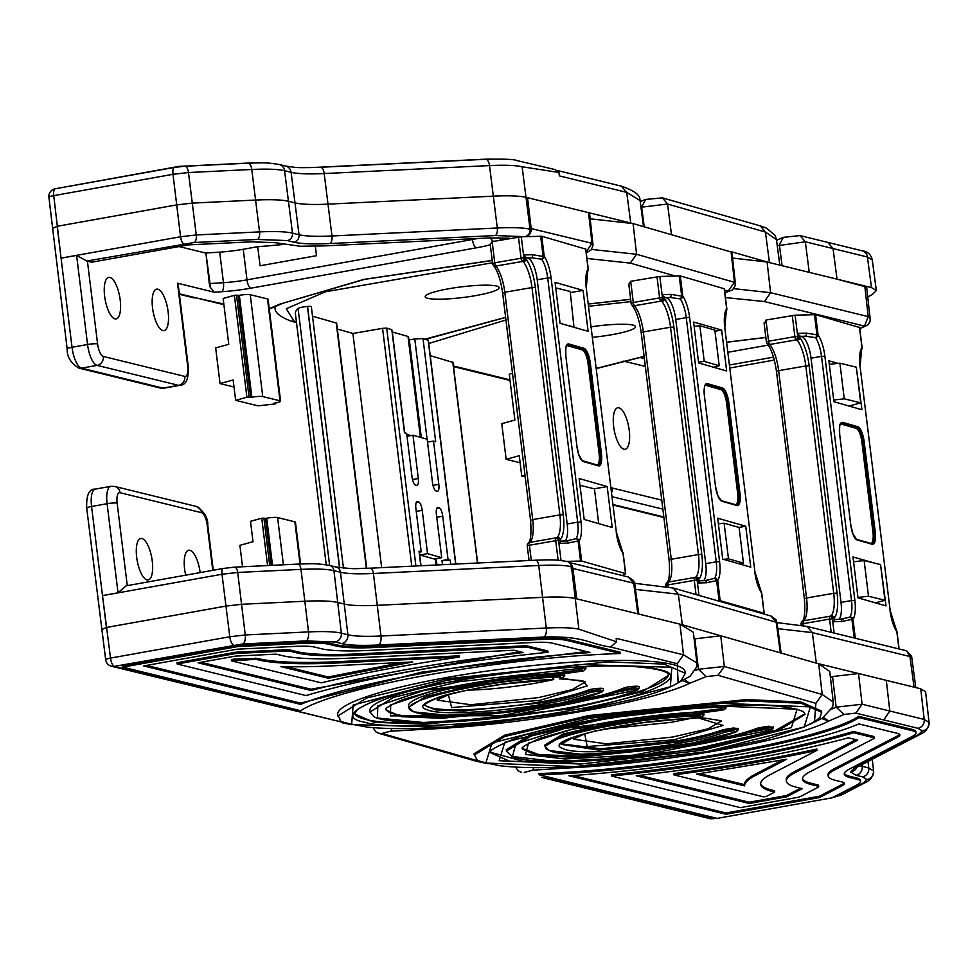 <?xml version="1.0" encoding="UTF-8"?>
<svg xmlns="http://www.w3.org/2000/svg" width="978" height="978" viewBox="0 0 978 978"><rect width="100%" height="100%" fill="white"/><g stroke="black" fill="none" stroke-linecap="round" stroke-linejoin="round"><path stroke-width="1.47" d="M821.716 712.351L821.557 711.079L800.933 701.972L746.446 699.6L588.89 715.541L504.734 735.163L474.049 753.745L474.208 755.016C479.721 760.75 468.731 759.393 499.905 765.75C525.027 768.659 560.48 768.243 606.274 764.515L706.654 751.703L764.405 739.674L804.344 726.96L816.251 720.615L820.004 717.216L821.716 712.351L801.092 703.243L746.593 700.871L589.049 716.813L504.892 736.434L474.208 755.016M690.003 718.573L670.786 722.4L603.499 729.197M804.833 713.854L775.676 730.395L700.016 747.828M772.253 727.351L768.745 726.202L758.097 727.925C742.632 733.842 720.04 739.392 690.346 744.6L578.67 756.067L539.061 754.661L522.509 748.537M595.541 719.417L529.942 735.077L506.225 749.796L506.384 751.067L531.396 735.921L599.954 719.942C642.864 712.669 683.793 708.39 722.73 707.082L722.216 708.598L564.758 728.439L515.761 744.038L512.46 756.52L556.103 761.532L631.47 757.363L771.434 729.943L767.926 729.013L768.904 727.485L768.512 728.989M726.385 707.583L726.226 706.312L722.583 705.81L695.37 707.155M701.825 717.033L699.783 715.92C627.191 717.546 522.827 741.617 549.795 750.578C567.57 761.018 697.192 747.901 736.324 731.764L738.317 729.747L738.158 728.476L733.133 728.035L723.145 729.698C712.4 733.659 697.106 737.375 677.253 740.847L600.761 748.769L561.201 743.842M702.669 715.737L702.021 716.996L704.074 714.906L703.915 713.622L700.126 713.133L612.888 722.412L563.022 734.038L544.832 745.053L544.99 746.324L563.181 735.309L613.047 723.683L700.272 714.405L699.783 715.92M600.883 760.004L523.572 761.41L490.944 752.388M682.925 680.884L689.735 683.267L684.808 679.832M423.498 728.243L423.486 729.331L425.674 728.17M678.133 682.742L677.253 663.695L610.675 647.045C588.096 643.842 585.37 635.883 543.817 637.02L378.486 645.003C361.31 645.798 349.024 645.333 341.652 643.61L335.112 642.008L306.065 640.92L242.776 643.976L114.34 666.36A7.775 7.201 103.8 0 1 111.541 666.275A7.775 7.775 0 0 1 105.685 659.759L105.685 659.759A7.775 1.088 -7.7 0 1 110.526 658.084L229.781 636.751L245.258 634.966L308.535 631.91C323.84 631.213 334.782 631.629 341.359 633.157L347.887 634.759C354.513 636.299 365.54 636.715 380.968 636.006L546.286 628.023C561.409 627.314 572.277 627.717 578.89 629.209L616.543 641.776L616.164 638.341L683.488 654.832L696.862 662.937L693.365 632.277L679.979 624.16L682.338 624.783L818.708 663.83L822.217 694.502L724.331 666.47L698.414 669.27L706.214 676.605L717.986 675.309L724.331 666.47L720.737 635.773L694.123 638.927M818.708 663.83L829.747 671.446M419.464 554.795A8.423 1.222 -7 0 1 419.684 554.856L421.017 565.736M436.09 565.015L435.393 559.355L419.684 554.856M435.393 559.355A8.423 1.222 -7 0 1 435.882 559.685L436.53 564.991M723.561 559.367L728.488 558.841L724.111 523.181L718.378 523.792M739.943 564.049L743.451 563.12L728.488 558.841M743.451 563.12L739.075 527.46L724.111 523.181M780.322 652.839L776.214 622.228L777.058 622.766L781.116 653.059M917.975 728.304A7.775 7.201 103.8 0 0 924.21 719.453L929.063 722.412A7.775 7.702 174.1 0 1 929.063 722.485A7.775 7.702 174.1 0 1 922.266 730.921L917.975 728.304L883.806 719.942L889.809 711.018L886.3 680.346L889.809 711.018L924.21 719.453L920.738 688.781L886.3 680.346L914.039 687.143L909.943 656.531L906.655 650.822L911.618 656.36L909.943 656.531L812.339 632.619L807.009 626.409L906.655 650.822M920.738 688.781L925.591 691.727L929.063 722.412M915.983 732.962A53.814 7.763 173 0 1 912.731 736.189L849.295 769.136A82.335 11.883 173 0 0 844.307 774.075A82.335 11.883 173 0 0 850.175 777.62L856.704 779.221A53.814 7.763 173 0 1 860.542 781.532A53.814 7.763 173 0 1 857.278 784.759L832.156 797.803L717.094 818.39L539.135 774.796L538.988 773.512C655.101 770.041 824.185 739.784 858.672 716.312L911.997 729.38A53.814 7.763 173 0 1 915.824 731.691L915.983 732.962A53.814 7.763 173 0 0 912.156 730.652L911.997 729.38M844.356 773.427A82.335 11.883 173 0 0 850.016 776.349L856.545 777.938A53.814 7.763 173 0 1 860.383 780.261L860.542 781.532M546.14 777.803L713.573 818.745M883.806 719.942L889.809 711.018L862.107 704.233L855.872 713.096L883.806 719.942M817.571 663.5L886.3 680.346M853.562 561.751L864.124 560.565L880.555 564.599L884.931 600.26L875.481 602.864M864.124 560.565L868.501 596.225L857.938 597.411M884.931 600.26L868.501 596.225M830.432 677.461L832.559 676.544L858.513 673.536L862.107 704.233L836.153 707.18L832.559 676.544M823.5 717.449L828.745 721.067C792.107 740.383 662.888 763.5 566.079 768.072L568.108 766.972M821.752 718.537L828.745 721.067L844.075 714.453L836.153 707.18L831.862 709.026M524.232 772.437L532.521 770.212L566.079 768.072L565.993 767.07M541.702 777.314L545.871 777.84M859.858 765.676L868.757 768.011L873.611 770.982A7.775 7.702 174.1 0 1 866.814 779.49L862.523 776.874L855.995 775.273L850.591 771.984L855.188 767.461L918.611 734.515L922.266 730.921M716.642 818.28L710.493 818.782L716.422 818.231M726.043 814.258L569.025 775.786C677.045 768.781 808.977 745.175 858.855 723.928L897.217 733.317A37.604 5.428 173 0 1 899.894 734.943A37.604 5.428 173 0 1 897.621 737.192L834.197 770.151A98.546 14.23 173 0 0 828.219 776.055A98.546 14.23 173 0 0 835.236 780.285L841.777 781.887A37.604 5.428 173 0 1 844.454 783.512A37.604 5.428 173 0 1 842.168 785.762L819.515 797.522L726.043 814.258L725.884 812.987L572.949 775.505M897.621 737.192L897.462 735.921A37.604 5.428 173 0 0 899.552 734.331M897.462 735.921L834.038 768.867A98.546 14.23 173 0 0 828.073 774.772L828.219 776.055M842.168 785.762L842.009 784.49A37.604 5.428 173 0 0 844.112 782.901M842.009 784.49L819.368 796.251L725.884 812.987M819.515 797.522L819.368 796.251M539.135 774.796C655.26 771.312 824.332 741.055 858.831 717.583L858.672 716.312M858.831 717.583L880.591 722.913L880.432 721.642L880.591 722.913L912.156 730.652M874.161 738.097A11.663 1.687 173 0 1 873.452 738.793L810.016 771.752A124.487 17.971 173 0 0 802.486 779.209A124.487 17.971 173 0 0 811.349 784.564L817.877 786.165A11.663 1.687 173 0 1 818.708 786.667A11.663 1.687 173 0 1 817.999 787.363L799.295 797.082L740.346 807.632L611.519 776.067L611.36 774.796C709.319 764.551 789.992 750.114 853.403 731.483L873.171 736.324A11.663 1.687 173 0 1 874.002 736.825L874.161 738.097A11.663 1.687 173 0 0 873.33 737.595L873.171 736.324M802.486 778.561A124.487 17.971 173 0 0 811.19 783.292L817.718 784.894A11.663 1.687 173 0 1 818.549 785.395L818.708 786.667M749.295 803.488L636.226 775.786C719.209 766.092 789.931 753.439 848.391 737.828L857.743 740.114L794.918 772.754A140.698 20.306 173 0 0 786.398 781.19A140.698 20.306 173 0 0 796.41 787.241L802.302 788.684L786.654 796.801L749.295 803.488L749.136 802.217L639.661 775.395M855.97 739.674L794.759 771.483A140.698 20.306 173 0 0 786.239 779.918L786.398 781.19M800.53 788.244L786.508 795.53L749.136 802.217M786.654 796.801L786.508 795.53M611.519 776.067C709.478 765.823 790.151 751.385 853.549 732.754L853.403 731.483M853.549 732.754L858.647 734.001L858.488 732.73L858.635 734.001L873.33 737.595M774.723 792.058L766.434 796.361L763.598 796.862L673.94 774.894L673.781 773.622C725.554 766.728 773.231 758.549 816.813 749.075L816.972 750.346L770.75 774.356A166.627 24.059 173 0 0 760.652 784.344A166.627 24.059 173 0 0 772.51 791.508L774.723 792.058L774.564 790.786L772.363 790.236A166.627 24.059 173 0 1 760.627 783.708M744.539 785.86L696.678 774.136L786.691 759.234L755.639 775.371A182.837 26.394 173 0 0 744.539 785.86L744.38 784.588L699.857 773.684M782.583 760.016L755.481 774.087A182.837 26.394 173 0 0 744.38 784.588M673.94 774.894C725.749 767.999 773.427 759.808 816.972 750.346M467.129 690.15A74.56 10.758 173 0 0 536.873 682.925A74.56 10.758 173 0 0 553.646 679.527L503.914 684.001C465.662 689.991 443.181 694.759 436.457 698.28C416.249 707.803 427.887 704.294 424.709 705.297L435.393 709.906L463.548 711.018L543.939 702.559C563.524 699.025 578.353 695.285 588.438 691.348L598.304 689.649L598.548 691.116L598.732 688.341A7.775 1.125 -7 0 1 603.426 688.793L603.585 690.065L602.032 691.972L561.091 703.023L501.249 712.008L446.53 715.199L413.89 711.898L408.621 707.277L425.785 696.605L473.254 685.248L560.724 675.468L564.758 675.957L562.228 678.17M424.831 704.796A87.531 12.641 173 0 0 543.78 701.287A87.531 12.641 173 0 0 588.279 690.065A7.775 1.125 -7 0 1 592.228 689.074A7.775 1.125 -7 0 1 598.145 688.365M408.621 707.277L408.474 706.006A103.741 14.976 -7 0 1 473.095 683.964A103.741 14.976 -7 0 1 560.565 674.197A7.775 1.125 -7 0 1 564.599 674.686L564.758 675.957M386.139 709.49A126.431 18.252 173 0 0 558.157 704.808A126.431 18.252 173 0 0 623.793 688.047A7.775 1.125 -7 0 1 627.827 687.021A7.775 1.125 -7 0 1 633.732 686.324L634.331 686.287A7.775 1.125 -7 0 1 639.013 686.739L639.172 688.023L637.705 689.893C598.365 707.461 468.01 725.676 407.019 722.204C375.809 720.273 374.048 716.446 374.109 716.752L370.014 712.008L393.608 697.338L458.878 681.715L582.044 668.182L585.92 668.671L584.013 670.712L574.697 672.241L583.389 670.884M370.026 712.143L369.855 710.749A142.641 20.587 -7 0 1 458.719 680.443A142.641 20.587 -7 0 1 459.159 680.37M559.013 668.108A142.641 20.587 -7 0 1 581.886 666.898A7.775 1.125 -7 0 1 585.761 667.399L585.92 668.671M354.574 713.341A158.204 22.836 173 0 0 464.526 720.957M563.634 708.781A158.204 22.836 173 0 0 569.893 707.693A158.204 22.836 173 0 0 668.463 674.808M337.838 715.969L337.679 714.698A175.062 25.269 -7 0 1 446.738 677.51A175.062 25.269 -7 0 1 685.187 672.033L685.346 673.304L663.989 664.086L607.668 661.874L446.897 678.781L366.787 697.962L337.838 715.969C344.17 721.593 329.855 720.444 367.924 727.192C393.107 729.661 428.865 728.94 475.198 725.016L576.03 711.642L632.509 699.466C657.069 692.974 673.243 686.727 681.018 680.712L685.346 673.304M329.183 643.084A53.814 7.763 173 0 0 303.143 642.106L237.678 645.272L122.605 665.859L122.763 667.13L300.711 710.737C335.209 687.265 504.293 657.008 620.407 653.524L620.248 652.253L566.934 639.184A53.814 7.763 173 0 0 540.895 638.206L375.564 646.189A82.335 11.883 -7 0 1 335.723 644.685L329.183 643.084L329.341 644.368A53.814 7.763 173 0 0 303.302 643.377L237.825 646.544L122.763 667.13M620.407 653.524L598.646 648.194L598.499 646.923L598.646 648.194L567.093 640.468A53.814 7.763 173 0 0 541.042 639.478L375.723 647.46A82.335 11.883 -7 0 1 335.87 645.957L329.341 644.368M677.253 663.695L683.488 654.832L679.979 624.16L637.827 613.829L633.72 583.218L634.734 583.805L638.781 614.062M569.929 563.206A7.775 7.201 103.8 0 1 572.864 568.304L576.788 598.866L637.827 613.829M576.788 598.866L575.382 598.524C568.731 597.032 557.827 596.629 542.643 597.338L377.325 605.321C361.958 606.03 350.98 605.614 344.378 604.074L337.838 602.472C331.236 600.944 320.258 600.529 304.904 601.238L241.615 604.294L225.918 606.091L106.419 627.473L102.128 629.465L106.419 627.473L102.507 595.602A6.479 2.286 79.9 0 0 102.507 595.639L110.526 658.084A7.775 2.738 79.9 0 0 114.34 666.36L347.104 723.378M569.172 562.497L628.402 577.008L633.72 583.218L570.981 567.998M201.505 512.68A7.775 7.201 103.8 0 0 196.187 506.408C204.243 511.445 208.106 517.814 207.788 525.528A7.775 1.125 173 0 0 207.226 525.198A11.675 4.108 79.9 0 0 201.505 512.68L120.049 492.716A11.675 4.108 79.9 0 0 117.14 503.12A7.775 1.125 -7 0 0 107.091 503.707L118.032 592.79L126.138 585.834L223.253 568.45A6.479 2.286 79.9 0 0 222.006 574.245L237.703 572.448L245.258 634.966A7.775 3.509 87.2 0 1 242.776 643.976M283.4 564.807L277.605 517.582A8.423 1.222 173 0 0 266.725 518.206L265.527 518.426L271.297 565.382M265.527 518.426L261.749 518.218L250.502 521.323L253.009 541.702L239.891 545.333L242.532 566.775M579.978 485.308L594.441 488.853L598.707 523.609M277.605 517.582L294.855 521.812L300.038 564M300.588 563.988L295.454 522.166A8.423 1.222 173 0 0 294.855 521.812M616.543 641.776L610.675 647.045M136.688 557.326A21.076 7.421 -100.1 0 1 140.771 538.487A21.076 7.421 -100.1 0 1 152.262 561.14A21.076 7.421 -100.1 0 1 148.191 579.978A21.076 7.421 -100.1 0 1 136.688 557.326M185.686 575.174A21.076 7.421 -100.1 0 1 184.61 569.074A21.076 7.421 -100.1 0 1 188.693 550.235A21.076 7.421 -100.1 0 1 200.148 572.595M296.212 646.348L237.165 649.196L143.68 665.932L300.698 704.404C350.564 683.145 482.496 659.539 590.516 652.534L552.154 643.133A37.604 5.428 173 0 0 533.951 642.448L368.633 650.431A98.546 14.23 -7 0 1 320.943 648.634L314.403 647.033A37.604 5.428 173 0 0 296.212 646.348M586.433 651.531L421.579 672.167L300.539 703.121L300.698 704.404M235.955 652.179L177.006 662.729L177.165 664.001L305.992 695.566C369.586 676.898 450.259 662.461 548.022 652.253L547.863 650.981L528.108 646.14A11.663 1.687 173 0 0 522.46 645.92L357.129 653.903A124.487 17.971 -7 0 1 296.884 651.641L290.356 650.04A11.663 1.687 173 0 0 284.708 649.82L235.955 652.179L236.114 653.451L177.165 664.001M146.602 665.407L300.539 703.121M237.825 646.544L237.678 645.272M548.022 652.253L528.254 647.412A11.663 1.687 173 0 0 522.607 647.204L357.288 655.187A124.487 17.971 -7 0 1 297.043 652.913L290.515 651.311A11.663 1.687 173 0 0 284.867 651.091L236.114 653.451M282.104 655.578L276.224 654.135L235.453 656.104L198.094 662.791L311.151 690.492C369.818 674.844 440.54 662.192 523.316 652.534L513.963 650.248L350.197 658.145A140.698 20.306 -7 0 1 282.104 655.578M519.734 651.654L310.992 689.221L311.151 690.492M201.003 662.277L310.992 689.221M459.195 655.81L338.694 661.629A166.627 24.059 -7 0 1 258.058 658.585L234.243 659.086L231.407 659.588L231.566 660.871L321.224 682.84C361.811 673.206 407.85 664.624 459.354 657.082L459.195 655.81M542.937 651.006L542.778 649.734L542.937 651.006M459.354 657.082L338.853 662.901A166.627 24.059 -7 0 1 258.216 659.857L256.004 659.319L231.566 660.871M412.704 661.959L331.762 665.871A182.837 26.394 -7 0 1 280.503 666.531L328.363 678.255L412.704 661.959M402.068 662.473L328.205 676.984L328.363 678.255M256.004 659.319L255.845 658.047M234.402 660.358L234.243 659.086M286.163 666.678L328.205 676.984M234.084 567.264A6.479 2.934 87.2 0 1 234.549 567.154A6.479 2.934 87.2 0 1 237.703 572.448L300.992 569.392C316.346 568.683 327.337 569.098 333.938 570.639L340.466 572.24C347.068 573.768 358.046 574.184 373.413 573.475L538.744 565.492C553.915 564.795 564.832 565.186 571.47 566.69L578.89 629.209M571.47 566.69A6.479 5.978 -76.7 0 0 567.008 561.445C553.854 559.502 552.472 559.685 535.589 560.211A6.479 2.934 87.2 0 1 538.744 565.492L546.286 628.023A7.775 3.509 87.2 0 1 543.817 637.02M827.804 242.385L833.036 248.571L867.425 257.006L871.484 287.605L837.034 279.158L833.036 248.571L837.034 279.158L866.63 287.08L870.188 319.011L868.207 316.615L864.528 326.102L764.356 301.554L725.444 297.556M623.707 361.126L645.333 366.42M729.881 367.997L774.319 360.051M867.73 296.933L872.205 294.61L876.325 290.515L871.484 287.605M773.5 357.141L729.515 365.014M644.368 358.596L639.661 357.435M777.265 245.771L805.334 241.786L833.036 248.571L827.865 242.41L862.119 250.796A7.775 7.201 -76.2 0 1 867.425 257.006L872.278 259.916L876.325 290.515M767.094 262.018L837.034 279.158M732.546 258.058L767.082 262.018L770.603 292.703L868.207 316.615L864.784 285.967M592.436 337.312A37.286 5.379 173 0 0 612.314 334.61A37.286 5.379 173 0 0 635.541 326.689A37.286 5.379 173 0 0 591.152 326.811M525.015 475.186L521.763 476.078L519.269 455.699L506.152 459.33L501.775 423.67L514.893 420.039L509.257 374.195L512.496 373.29M833.696 400.002L844.271 398.828L860.701 402.85L856.325 367.19L839.894 363.168L829.32 364.342M849.112 406.053L860.701 402.85M844.271 398.828L839.894 363.168M521.763 476.078L525.223 476.922M506.152 459.33L520.137 462.753M629.233 430.418A21.076 7.421 79.9 0 0 617.741 407.765A21.076 7.421 79.9 0 0 613.658 426.604A21.076 7.421 79.9 0 0 625.162 449.257A21.076 7.421 79.9 0 0 629.233 430.418M859.784 328.718L868.048 324.879L870.017 321.493L870.188 319.024A6.479 6.418 173.7 0 1 870.188 319.024A6.479 6.418 173.7 0 1 864.528 326.102L859.772 328.584M768.231 345.075L727.95 352.276M724.527 290.099L728.145 291.138L734.478 282.312L735.322 282.899L731.899 252.226L633.084 223.595L588.56 212.642L589.575 213.265L593.035 245.246L591.299 249.781L586.287 252.96M525.785 197.409L526.127 197.348C519.477 195.857 508.572 195.453 493.389 196.15L328.058 204.133C312.703 204.842 301.713 204.426 295.111 202.898L288.583 201.297C281.982 199.756 271.004 199.341 255.637 200.05L192.348 203.106L176.651 204.903L57.164 226.297L52.861 228.277L57.164 226.297L61.076 258.168A6.479 2.286 -100.1 0 1 61.064 258.131L53.753 195.637L172.996 174.304L188.473 172.531L196.26 234.952L259.549 231.896L251.762 169.475C267.055 168.766 277.996 169.182 284.574 170.71L292.495 233.131L299.023 234.732L291.102 172.311C297.728 173.852 308.755 174.267 324.183 173.558L331.97 235.979L497.301 227.996L489.513 165.575C504.624 164.879 515.492 165.27 522.118 166.761L558.927 172.458L559.392 175.893L626.715 192.385L640.089 200.563M526.8 236.615A7.775 7.201 -76.2 0 0 531.127 228.387L527.533 197.69L588.56 212.642L591.983 243.302L592.998 243.938M586.177 252.067L591.983 243.302L529.245 228.106M223.828 304.085L195.759 297.813A6.479 5.99 103.8 0 1 193.424 297.752L179.39 294.305M524.563 236.676L495.247 235.551L329.916 243.534C313.094 244.304 301.065 243.852 293.84 242.177L287.3 240.576L257.495 239.451L194.206 242.507L86.846 261.04L76.614 255.417L87.543 344.5A7.775 1.125 -7 0 1 97.592 343.926L87.421 261.138A7.775 1.125 173 0 0 86.846 261.04M87.421 261.138L91.736 262.202L188.534 244.879L251.823 241.823L275.356 242.703L300.075 246.236L324.244 245.906L489.575 237.923L509.44 238.18L503.658 239.708M177.519 283.217L187.678 366.004A11.675 4.108 -100.1 0 1 184.781 376.408A7.775 7.201 -76.2 0 1 178.546 385.332L163.008 388.107L81.553 368.144L97.079 365.369L178.546 385.332A19.45 6.846 79.9 0 0 179.622 385.369C186.04 385.246 188.913 378.902 188.241 366.334L178.069 283.547A7.775 1.125 173 0 0 177.519 283.217L214.182 292.202L221.627 291.725A40.196 5.807 173 0 0 250.808 288.192L476.274 247.837A40.196 5.807 173 0 0 490.271 244.769M250.234 294.708L262.752 396.591A8.423 1.222 173 0 0 251.872 397.215L246.896 397.227L235.649 400.332L233.143 379.953L220.038 383.584L215.661 347.923L228.766 344.293L223.143 298.449L234.39 295.344L239.353 295.332A8.423 1.222 -7 0 1 250.234 294.708L267.483 298.926A8.423 1.222 -7 0 1 268.094 299.292L280.6 401.176A8.423 1.222 173 0 0 280.001 400.821L267.483 298.926M210.136 287.08A7.775 2.897 -93.7 0 0 210.001 283.547L209.316 283.608L210.136 287.08L214.182 292.202M221.627 291.725A7.775 2.897 -93.7 0 0 223.461 282.691L210.001 283.547L205.906 253.009L209.316 283.608M179.145 246.554L205.563 253.033M205.906 253.009L219.708 252.128L223.461 282.691A32.421 4.682 -7 0 0 246.994 279.842L243.241 249.28A32.421 4.682 -7 0 1 219.708 252.128M282.789 244.524A168.571 24.34 -7 0 1 257.715 246.688L243.241 249.28M315.344 246.236L316.505 255.686L260.062 265.784L257.715 246.688M250.674 397.435L238.167 295.539M235.649 400.332L258.106 405.846L274.537 404L275.894 403.645L274.158 403.18L275.344 402.973A8.423 1.222 173 0 0 280.6 401.176M573.988 327.275L570.198 291.444L555.736 287.899M566.458 325.112L574.575 327.104M262.752 396.591L280.001 400.821M220.038 383.584L234.011 387.007M269.243 308.693L279.708 304.182L364.513 279.366L492.203 260.49M558.927 172.458L554.77 169.524L516.824 160.551C514.697 159.328 504.342 158.913 485.736 159.292A7.775 3.509 -92.8 0 0 485.174 159.426M104.634 296.236A21.076 7.421 79.9 0 0 116.137 318.889A21.076 7.421 79.9 0 0 120.208 300.063A21.076 7.421 79.9 0 0 108.705 277.41A21.076 7.421 79.9 0 0 104.634 296.236M152.556 307.984A21.076 7.421 79.9 0 0 164.047 330.637A21.076 7.421 79.9 0 0 168.13 311.799A21.076 7.421 79.9 0 0 156.627 289.146A21.076 7.421 79.9 0 0 152.556 307.984M61.064 258.131L180.563 236.749L172.996 174.304A7.775 2.738 -100.1 0 1 174.512 167.409L55.257 188.754A7.775 7.775 0 0 0 48.9 197.275L48.9 197.275A7.775 1.161 -6.3 0 1 53.753 195.637A7.775 2.738 -100.1 0 1 55.257 188.754A7.775 2.738 -100.1 0 1 55.697 188.766M184.781 376.408L103.313 356.444A7.775 7.201 -76.2 0 1 97.079 365.369A19.45 6.846 79.9 0 1 87.543 344.5L72.017 347.288A7.775 1.125 173 0 0 67.164 348.938L48.9 197.275M253.669 162.971A53.814 7.763 173 0 0 244.341 163.24L178.876 166.394L63.839 187.214M491.396 159.072A53.814 7.763 173 0 0 482.093 159.341L316.762 167.324A82.335 11.883 -7 0 1 308.376 167.629M495.247 235.551A6.479 2.934 -92.8 0 0 497.301 227.996C512.472 227.287 523.389 227.691 530.039 229.182L522.118 166.761M530.039 229.182A6.479 5.978 103.3 0 1 524.868 236.627M449.623 288.596A37.286 5.379 173 0 0 425.173 296.725A37.286 5.379 173 0 0 474.721 295.772A37.286 5.379 173 0 0 499.183 287.642A37.286 5.379 173 0 0 449.623 288.596M420.882 437.459L408.523 336.811A8.423 1.222 173 0 0 408.022 336.469L392.312 331.982A8.423 1.222 173 0 0 392.092 331.921M694.135 326.383L699.869 325.772L704.246 361.432L698.524 362.043M699.869 325.772L714.832 330.063L719.209 365.723L713.524 367.227M410.821 435.577L406.787 434.428M590.199 218.803L633.084 223.595L636.592 254.28L630.26 263.106L675.236 275.992M719.209 365.723L704.246 361.432M591.568 249.427L636.592 254.28L734.478 282.312L731.055 251.652L769.454 262.654L765.432 232.055L667.546 204.035L640.969 207.238M502.826 293.107L504.807 292.251A26.455 8.435 -99.8 0 0 495.858 266.065A3.301 2.763 139.5 0 1 492.765 263.644L494.746 262.789A3.301 1.051 -99.8 0 0 495.858 266.065L522.179 261.505A3.301 1.565 -74.4 0 0 523.89 257.935L523.878 254.965L525.479 256.835L525.699 258.669A2.641 1.43 157.7 0 1 524.086 260.282L524.257 258.045L525.944 259.097A2.641 2.152 141.9 0 1 523.438 261.847L522.179 261.505A3.301 1.051 -99.8 0 1 521.054 258.241L523.89 257.935L521.286 236.786L541.751 236.26L585.675 249.072M530.748 520.443L532.717 519.587L504.807 292.251L531.983 287.556A26.455 8.435 80.2 0 0 523.438 261.847L524.086 260.282M541.751 236.26L544.245 256.542A22.482 7.176 -99.8 0 1 551.066 277.789L547.704 277.96A19.841 6.333 80.2 0 0 541.69 259.207A2.641 1.186 -69.5 0 0 543.145 256.468L544.245 256.542A2.641 2.078 144.7 0 1 541.69 259.207L531.519 257.801A2.641 1.406 -91.7 0 0 532.57 254.708L543.145 256.468L540.651 236.199M490.577 245.735L490.247 244.549L492.154 241.627L521.286 236.786M526.604 257.947L531.519 257.801L526.604 257.947L525.479 256.835M551.066 277.789L581.042 521.983L577.68 522.166L547.704 277.96L537.203 279.781A19.841 6.333 80.2 0 0 528.132 258.388M555.064 282.373L560.088 323.29L588.12 331.322L583.096 290.405L555.064 282.373M570.345 292.605L583.096 290.405M537.203 279.781L567.179 523.976A19.841 6.333 -99.8 0 1 565.113 540.968M560.37 539.477L560.223 539.795A2.641 1.98 -167.3 0 0 558.23 538.303L557.264 537.399A2.641 2.445 44.1 0 1 560.37 539.477A29.095 9.279 80.2 0 0 563.255 514.721L559.893 514.893L531.983 287.556L535.345 287.385L563.255 514.721M566.702 561.372L581.629 561.03L579.135 540.748A2.641 2.408 -142.3 0 0 576.005 538.707L566.519 540.92A2.641 1.406 88.3 0 0 566.286 540.968L561.372 541.115L559.294 543.34L567.973 543.071L579.135 540.748A22.482 7.176 80.2 0 0 581.042 521.983M561.372 541.115L560.443 541.629L560.223 539.795L558.915 540.259L558.23 538.303M581.629 561.03L625.517 573.585L622.436 575.541M579.147 478.523L607.191 486.555L612.216 527.484L584.172 519.452L579.147 478.523M559.294 543.34L558.56 540.394A3.301 1.822 -110.1 0 0 556.103 537.839L557.264 537.399A26.455 8.435 -99.8 0 0 559.893 514.893L532.717 519.587A26.455 8.435 -99.8 0 1 529.795 542.387L556.103 537.839A3.301 1.051 -99.8 0 0 555.736 540.687L529.428 545.235A3.301 1.051 -99.8 0 1 529.795 542.387A3.301 3.081 49.5 0 0 528.389 543.034A3.301 3.301 0 0 0 527.252 545.956L527.448 546.091M567.179 523.976L577.68 522.166A19.841 6.333 -99.8 0 1 576.005 538.707A2.641 1.455 64.4 0 1 578.047 540.675L580.529 560.956M569.844 540.589L566.739 540.944M561.14 541.078L566.519 540.92A2.641 1.406 88.3 0 1 567.973 543.071M594.221 488.804L607.191 486.555M641.385 332.777L643.353 331.933A26.455 8.435 -99.8 0 0 634.416 305.735A3.301 2.763 139.5 0 1 631.323 303.314L633.292 302.459A3.301 1.051 -99.8 0 0 634.416 305.735L660.725 301.187A3.301 1.565 -74.4 0 0 662.436 297.618L662.436 294.647L664.245 298.339A2.641 1.43 157.7 0 1 662.644 299.953L662.803 297.715L664.49 298.767A2.641 2.152 141.9 0 1 661.984 301.517L660.725 301.187A3.301 1.051 -99.8 0 1 659.6 297.911L662.436 297.618L659.832 276.456L680.297 275.93L724.221 288.742M669.294 560.113L671.263 559.269L643.353 331.933L670.529 327.227A26.455 8.435 80.2 0 0 661.984 301.517L662.644 299.953M680.297 275.93L682.791 296.212A22.482 7.176 -99.8 0 1 689.612 317.459L686.25 317.642A19.841 6.333 80.2 0 0 680.236 298.889A2.641 1.186 -69.5 0 0 681.69 296.151L682.791 296.212A2.641 2.078 144.7 0 1 680.236 298.889L670.064 297.471A2.641 1.406 -91.7 0 0 671.116 294.378L681.69 296.151L679.209 275.869M629.123 285.405L628.793 284.219L630.7 281.297L659.832 276.456M665.162 297.618L670.064 297.471L665.162 297.618L664.025 296.505M689.612 317.459L719.588 561.665L716.238 561.837L686.25 317.642L675.749 319.451A19.841 6.333 80.2 0 0 666.678 298.058M693.61 322.043L698.634 362.96L726.678 370.992L721.654 330.075L693.61 322.043M714.979 331.224L721.654 330.075M675.749 319.451L705.737 563.646A19.841 6.333 -99.8 0 1 703.659 580.639M698.915 579.159L698.769 579.477A2.641 1.98 -167.3 0 0 696.776 577.974L695.823 577.081A2.641 2.445 44.1 0 1 698.915 579.159A29.095 9.279 80.2 0 0 701.801 554.392L698.439 554.563L670.529 327.227L673.891 327.055L701.801 554.392M717.375 600.688L720.175 600.7L717.693 580.419A2.641 2.408 -142.3 0 0 714.551 578.389L705.077 580.59A2.641 1.406 88.3 0 0 704.832 580.639L699.93 580.785L697.84 583.01L706.519 582.741L717.693 580.419A22.482 7.176 80.2 0 0 719.588 561.665M699.93 580.785L698.989 581.299L698.769 579.477L697.461 579.93L696.776 577.974M720.175 600.7L764.062 613.267L763.439 613.866M717.693 518.206L745.737 526.237L750.762 567.154L722.718 559.123L717.693 518.206M697.84 583.01L697.118 580.064A3.301 1.822 -110.1 0 0 694.649 577.509L695.823 577.081A26.455 8.435 -99.8 0 0 698.439 554.563L671.263 559.269A26.455 8.435 -99.8 0 1 668.341 582.057L694.649 577.509A3.301 1.051 -99.8 0 0 694.282 580.357L667.974 584.905A3.301 1.051 -99.8 0 1 668.341 582.057A3.301 3.081 49.5 0 0 666.947 582.717A3.301 3.301 0 0 0 665.81 585.626L666.006 585.761M705.737 563.646L716.238 561.837A19.841 6.333 -99.8 0 1 714.551 578.389A2.641 1.455 64.4 0 1 716.593 580.357L719.087 600.626M708.39 580.26L705.285 580.614M699.686 580.761L705.077 580.59A2.641 1.406 88.3 0 1 706.519 582.741M738.903 527.411L745.737 526.237M776.654 371.518L778.635 370.662A26.455 8.435 -99.8 0 0 769.686 344.476A3.301 2.763 139.5 0 1 766.593 342.043L768.574 341.2A3.301 1.051 -99.8 0 0 769.686 344.476L795.994 339.916A3.301 1.565 -74.4 0 0 797.706 336.346L797.706 333.376L799.527 337.08A2.641 1.43 157.7 0 1 797.914 338.694L798.085 336.456L799.76 337.508A2.641 2.152 141.9 0 1 797.253 340.246L795.994 339.916A3.301 1.051 -99.8 0 1 794.882 336.64L797.706 336.346L795.114 315.185L815.579 314.671L859.491 327.483M804.564 598.854L806.544 597.998L778.635 370.662L805.811 365.968A26.455 8.435 80.2 0 0 797.253 340.246L797.914 338.694M815.579 314.671L818.073 334.953A22.482 7.176 -99.8 0 1 824.882 356.2L821.52 356.371A19.841 6.333 80.2 0 0 815.505 337.618A2.641 1.186 -69.5 0 0 816.972 334.879L818.073 334.953A2.641 2.078 144.7 0 1 815.505 337.618L805.334 336.212A2.641 1.406 -91.7 0 0 806.398 333.119L816.972 334.879L814.478 314.598M801.214 624.208A3.301 3.081 49.5 0 1 802.217 621.446C804.601 619.27 805.322 611.702 804.381 598.719L776.459 371.383C774.539 358.376 771.446 349.134 767.168 343.669A3.301 3.301 0 0 1 766.397 341.921L764.075 322.96L764.393 324.134L765.97 320.038L795.114 315.185M800.432 336.359L805.334 336.212L800.432 336.359L799.295 335.246M824.882 356.2L854.87 600.394L851.508 600.565L821.52 356.371L811.031 358.192A19.841 6.333 80.2 0 0 801.96 336.787M837.963 363.376L828.879 360.784L833.904 401.701L861.948 409.733L856.508 368.694M811.031 358.192L841.007 602.387A19.841 6.333 -99.8 0 1 838.941 619.367M834.197 617.888L834.038 618.206A2.641 1.98 -167.3 0 0 832.046 616.715L831.092 615.81A2.641 2.445 44.1 0 1 834.197 617.888A29.095 9.279 80.2 0 0 837.082 593.133L833.721 593.304L805.811 365.968L809.173 365.796L837.082 593.133M855.31 638.243L852.963 619.16A2.641 2.408 -142.3 0 0 849.833 617.118L840.346 619.331A2.641 1.406 88.3 0 0 840.114 619.38L835.2 619.526L833.109 621.739L841.801 621.482L852.963 619.16A22.482 7.176 80.2 0 0 854.87 600.394M835.2 619.526L834.271 620.04L834.038 618.206L832.73 618.671L832.046 616.715M880.591 564.844L886.031 605.883L857.999 597.864L852.975 556.934L874.662 563.145M833.109 621.739L832.388 618.793A3.301 1.822 -110.1 0 0 829.931 616.25L831.092 615.81A26.455 8.435 -99.8 0 0 833.721 593.304L806.544 597.998A26.455 8.435 -99.8 0 1 803.623 620.798L829.931 616.25A3.301 1.051 -99.8 0 0 829.564 619.098L803.256 623.646A3.301 1.051 -99.8 0 1 803.623 620.798A3.301 3.081 49.5 0 0 802.217 621.446A3.301 3.301 0 0 0 801.08 624.367L801.275 624.502M841.007 602.387L851.508 600.565A19.841 6.333 -99.8 0 1 849.833 617.118A2.641 1.455 64.4 0 1 851.862 619.086L854.185 637.962M843.672 619.001L840.554 619.355M834.967 619.49L840.346 619.331A2.641 1.406 88.3 0 1 841.801 621.482M427.093 439.244L414.782 338.963L409.33 339.904L421.322 437.594M407.007 436.237L412.985 435.21L418.303 478.511A7.775 2.482 -99.8 0 1 417.019 485.418A7.775 2.482 -99.8 0 1 416.628 485.394L415.54 485.088A7.775 2.482 -99.8 0 1 411.982 476.689L406.665 433.388L404.476 432.765L391.811 329.61L386.689 328.143L382.569 328.351L411.775 566.189M414.782 338.963L423.009 338.547L435.687 441.701L433.498 441.078L438.816 484.379A7.775 2.482 -99.8 0 1 437.521 491.298A7.775 2.482 -99.8 0 1 437.142 491.274L436.041 490.956A7.775 2.482 -99.8 0 1 432.484 482.57L427.166 439.269L412.985 435.21M433.498 441.078L427.52 442.117M326.224 564.758L295.393 313.669A170.527 24.621 -7 0 1 298.082 308.486A7.775 1.125 -7 0 1 307.422 306.456L307.569 306.444A4.927 0.709 -7 0 1 311.346 306.676A4.927 0.709 -7 0 1 311.261 306.847M312.52 316.224L336.249 323.009A6.479 0.941 -7 0 1 336.628 323.266L366.726 568.34M337.337 329.024L352.899 333.486L382.569 328.351M428.181 340.307L423.009 338.547M430.234 355.625L452.814 362.386M352.899 333.486L381.652 567.643M448.046 559.526L441.983 560.565L450.222 560.149L448.046 559.526L442.728 516.225A7.775 2.482 80.2 0 0 439.171 507.826L438.083 507.521A7.775 2.482 80.2 0 0 437.692 507.496A7.775 2.482 80.2 0 0 436.396 514.404L441.714 557.704L427.533 553.646L422.215 510.345A7.775 2.482 80.2 0 0 418.657 501.959L417.569 501.641A7.775 2.482 80.2 0 0 417.178 501.616A7.775 2.482 80.2 0 0 415.894 508.536L421.2 551.836L419.024 551.213L420.809 565.749M450.222 560.149L450.736 564.306M436.958 564.966L436.188 558.67M441.983 560.565L442.496 564.697M434.195 559.013L441.714 557.704M420.014 554.954L427.533 553.646M419.146 552.191L421.2 551.836M706.593 751.703L574.709 766.642L485.834 763.023L492.02 742.962L589.636 718.219L721.519 703.268L810.395 706.886L804.209 726.947L706.593 751.703M573.536 739.197L606.189 743.83L672.583 737.045L707.925 728.855L721.507 721.03M584.746 733.622L587.13 746.556L673.769 739.845L723.072 725.444L698.194 717.901M701.788 750.334L791.398 727.608L797.07 709.197L715.493 705.871L594.441 719.588L504.831 742.314L499.159 760.725L580.736 764.05L701.788 750.334M804.98 714.405L777.253 731.202L701.189 748.928L558.817 763.341L509.575 761.19L490.932 752.962C495.626 751.483 476.958 754.661 516.017 738.084C526.555 733.647 552.717 727.485 594.502 719.588C652.179 709.673 721.361 702.999 771.104 705.603C808.513 708.891 804.368 714.233 804.662 713.524L804.98 714.405M759.539 730.432L633.108 755.212L564.942 758.977L525.528 754.441L528.499 743.17L572.815 729.062L714.93 711.165C666.69 712.962 619.025 719.001 571.934 729.282L540.125 738.256C512.35 750.676 525.895 747.974 522.472 749.087L537.362 755.664L576.714 757.388L690.505 745.872C720.199 740.676 742.779 735.114 758.243 729.209L759.539 730.432L767.926 729.013M722.583 705.81L722.73 707.082L726.373 707.583L724.319 709.673L722.216 708.598M561.079 744.307L574.049 736.899L594.93 731.067L643.5 722.632L702.021 716.996M561.079 744.356L598.634 750.089L677.412 742.119C697.265 738.647 712.559 734.93 723.304 730.969L724.576 732.204L732.901 730.823L733.879 729.282L732.901 730.823M700.126 713.133L700.272 714.405L704.074 714.906M724.576 732.204C690.615 746.19 578.267 757.547 562.863 748.512C539.489 740.737 629.93 719.869 692.864 718.451L692.754 718.475M701.397 717.155L692.864 718.451L692.057 717.412M737.29 730.456L736.324 731.764L733.488 730.786M724.123 709.71L715.04 711.14L714.209 710.101M723.708 709.845L724.967 708.427M738.317 729.747L733.879 729.282L733.72 727.999M733.133 728.035L733.292 729.307L723.304 730.969L723.145 729.698M724.319 709.673L714.93 711.165M506.384 751.055L511.971 756.507C519.99 759.759 534.929 761.446 556.763 761.569C620.443 762.437 732.974 745.884 771.752 729.881L771.434 729.943M772.412 728.622L768.904 727.485L768.745 726.202M768.17 726.238L768.317 727.51L758.243 729.209L758.097 727.925M373.009 727.644L375.845 731.85L378.743 733.292L381.823 733.451L390.405 731.238L423.486 729.331C518.56 725.468 649.453 702.827 689.735 683.267L706.214 676.605M694.832 638.646L698.414 669.27L695.162 670.59M390.405 731.238L392.141 728.524M814.503 721.788L815.884 703.341L717.986 675.309M381.823 733.451L483.474 762.437M479.721 761.483L476.641 761.324L488.193 763.745M810.236 724.209L822.253 718.231L832.73 706.96L833.232 701.984L822.217 694.502L815.884 703.341M682.338 624.783L678.329 594.196L673.219 588.035L634.636 583.291M635.48 589.392L678.329 594.196L776.214 622.228L771.104 616.067L775.909 619.6L777.058 622.766M872.278 759.221L873.623 771.055C873.146 776.312 870.542 780.077 865.811 782.339A7.775 7.176 -117.5 0 1 863.158 783.085L866.814 779.49M850.591 771.984A7.775 7.702 -5.9 0 0 856.826 767.29M856.569 767.229L857.828 766.728A7.775 7.176 -117.5 0 1 855.188 767.461M929.063 722.4L929.063 722.485C928.599 727.742 925.995 731.507 921.264 733.781A7.775 7.176 -117.5 0 1 918.611 734.515M862.021 764.551L862.229 766.422A7.775 7.201 103.8 0 1 855.995 775.273M862.523 776.874A7.775 7.201 103.8 0 0 868.757 768.011L868.012 761.434M832.266 797.498L838.831 795.725L863.158 783.085M855.872 713.096L844.075 714.453M521.445 772.351L518.181 770.811L515.492 767.094M777.84 628.658L812.339 632.619L816.349 663.206M532.521 770.212L534.049 767.644M865.811 782.339L841.483 794.98A7.775 7.176 -117.5 0 1 838.831 795.725M833.109 797.339A7.775 2.738 -100.1 0 1 832.718 797.51L841.483 794.98M834.197 770.151L834.038 768.867M856.704 779.221L856.545 777.938M850.175 777.62L850.016 776.349M794.918 772.754L794.759 771.483M817.877 786.165L817.718 784.894M811.349 784.564L811.19 783.292M755.639 775.371L755.481 774.087M772.51 791.508L772.363 790.236M585.137 681.984L572.313 689.563L538.67 697.571L470.919 704.747L437.166 700.15M448.389 694.576L451.604 707.559L539.942 700.346L587.179 685.92L582.802 680.712L559.55 678.854M560.565 674.197L560.26 676.984C485.711 679.245 384.623 703.463 414.415 711.923C435.283 721.862 565.088 708.084 601.702 692.045L598.548 691.116M588.279 690.065L589.722 692.571L597.949 691.153M623.793 688.047L623.94 689.331C609.502 695.199 587.619 700.774 558.316 706.079L442.19 718.292L401.53 716.703L386.102 710.04C389.036 709.038 377.288 711.177 402.276 699.747L432.716 690.908C479.746 680.443 527.069 674.233 574.697 672.241M581.886 666.898L581.555 669.685L424.379 690.321L377.789 705.896L377.459 718.011L423.498 722.497L500.015 717.803L637.375 689.967L634.135 689.074L634.49 687.558L634.135 689.074M633.548 689.099L625.248 690.541L623.94 689.331L633.891 687.595L633.732 686.324M570.052 708.964L424.758 724.246L373.865 722.241L354.562 713.916L357.496 709.466C374.354 699.392 388.572 693.964 452.875 681.47C508.303 671.483 581.348 664.074 631.849 666.397C672.265 669.478 668.035 675.175 668.304 674.478L668.61 675.358L642.448 691.629L570.052 708.964M625.248 690.541L501.127 715.7L390.393 715.884L390.699 704.93L432.789 690.871L574.807 672.216L574 671.189M584.661 669.465L583.744 670.761L581.555 669.685M634.331 686.287L634.49 687.558L638.365 688.634M589.722 692.571C557.961 706.471 445.442 718.414 427.362 709.796C401.53 702.461 489.122 681.47 553.768 679.502L552.998 678.463M563.499 676.752L562.582 678.047L560.26 676.984M598.732 688.341L598.891 689.612L602.692 690.725M570.687 710.358C500.21 724.038 387.753 730.517 364.794 722.204C329.17 716.165 377.239 693.915 452.802 681.47C523.279 667.778 635.737 661.299 658.695 669.612C694.319 675.651 646.25 697.913 570.687 710.358M447.533 680.175L579.551 664.527L671.837 667.265L670.358 686.776L575.956 711.642L443.951 727.29L351.652 724.564L353.131 705.04L447.533 680.175M111.541 666.275L345.613 723.035M696.862 662.937L696.617 666.996L690.15 676.201L673.879 685.15M212.764 570.333L207.226 525.198M117.14 503.12L127.274 585.626M196.187 506.408L114.732 486.445L110.856 486.323A19.45 6.846 -100.1 0 0 107.091 503.707L91.565 506.482L102.507 595.602L118.032 592.79M269.708 565.467L263.889 518.022M267.569 565.565L261.749 518.218M266.725 518.206L272.507 565.333M378.486 645.003A7.775 3.509 87.2 0 0 380.968 636.006L373.413 573.475A6.479 2.934 87.2 0 0 370.259 568.194L535.589 560.211A6.479 2.934 87.2 0 0 535.125 560.308M341.652 643.61A7.775 7.201 103.8 0 0 347.887 634.759L340.466 572.24A6.479 5.99 103.8 0 0 336.041 567.008C359.843 569.856 354.073 568.206 370.259 568.194A6.479 2.934 87.2 0 0 369.794 568.291M335.112 642.008A7.775 7.201 103.8 0 0 341.359 633.157L333.938 570.639A6.479 5.99 103.8 0 0 329.5 565.406L336.041 567.008M306.065 640.92A7.775 3.509 87.2 0 0 308.535 631.91L300.992 569.392A6.479 2.934 87.2 0 0 297.838 564.098A6.479 2.934 87.2 0 0 297.373 564.208M233.583 645.028A7.775 2.738 79.9 0 1 229.781 636.751L222.006 574.245L102.507 595.639M95.318 489.098A19.45 6.846 79.9 0 0 91.565 506.482A7.775 1.125 173 0 0 86.712 508.132C86.223 495.112 89.084 488.768 95.318 489.098L110.856 486.323M114.732 486.445A7.775 7.201 103.8 0 1 120.049 492.716M106.419 627.436L102.128 629.465M303.302 643.377L303.143 642.106M567.093 640.468L566.934 639.184M541.042 639.478L540.895 638.206M375.723 647.46L375.564 646.189M335.87 645.957L335.723 644.685M528.254 647.412L528.108 646.14M522.607 647.204L522.46 645.92M357.288 655.187L357.129 653.903M297.043 652.913L296.884 651.641M290.515 651.311L290.356 650.04M284.867 651.091L284.708 649.82M338.853 662.901L338.694 661.629M258.216 659.857L258.058 658.585M223.62 568.475A6.479 2.286 79.9 0 0 223.253 568.45L234.549 567.154L297.838 564.098C314.892 563.585 316.261 563.389 329.5 565.406M809.246 272.349L805.334 241.786L800.016 235.576L827.865 242.41M776.544 240.27L783.292 237.361L779.393 244.867L782.058 265.686M733.708 288.644L770.603 292.703L764.356 301.554M596.25 368.388L644.099 356.359M726.715 342.178L765.847 337.422M630.932 301.603L588.634 306.285M505.956 319.977L428.743 343.498M453.437 365.98L509.954 379.831M661.751 500.149L612.497 488.083A12.971 4.56 -100.1 0 1 610.81 486.971M663.817 516.971L612.961 504.501M612.008 496.677L662.852 509.135M612.497 488.083A6.479 5.99 103.8 0 1 611.507 492.582M556.714 170.331L621.409 186.175L626.715 192.385L630.724 222.972M179.329 293.791L223.901 304.696M279.708 304.182L363.926 279.378L492.191 260.405M76.614 255.417L61.076 258.168L72.017 347.288A19.45 6.846 -100.1 0 0 81.553 368.144A7.775 7.201 103.8 0 1 78.753 368.058L160.221 388.021A7.775 7.201 103.8 0 0 163.008 388.107A19.45 6.846 -100.1 0 0 164.096 388.156L179.622 385.369M236.517 295.136L249.023 397.031M275.796 403.584L275.71 402.899M234.39 295.344L246.896 397.227M251.872 397.215L239.353 295.332M472.374 238.754L472.46 239.5L246.994 279.842A7.775 2.738 -100.1 0 0 250.808 288.192M174.94 167.434A7.775 2.738 -100.1 0 0 174.512 167.409L184.708 166.248A7.775 3.509 -92.8 0 1 188.473 172.531L251.762 169.475A7.775 3.509 -92.8 0 0 247.984 163.192C265.087 162.715 265.564 162.421 279.268 164.5A7.775 7.201 -76.2 0 1 284.574 170.71L291.102 172.311A7.775 7.201 -76.2 0 0 285.796 166.101C298.62 167.825 295.246 167.935 320.417 167.275A7.775 3.509 -92.8 0 1 324.183 173.558L489.513 165.575A7.775 3.509 -92.8 0 0 485.736 159.292L320.417 167.275A7.775 3.509 -92.8 0 0 319.843 167.409M477.557 238.498A32.421 4.682 -7 0 1 472.46 239.5A7.775 2.738 -100.1 0 0 476.274 247.837M493.645 241.37A7.775 6.907 -113.3 0 1 490.43 237.886M503.218 239.72A7.775 6.907 -113.3 0 1 498.401 237.678M247.422 163.314A7.775 3.509 -92.8 0 1 247.984 163.192L184.708 166.248A7.775 3.509 -92.8 0 0 184.145 166.37M103.313 356.444A11.675 4.108 -100.1 0 1 97.592 343.926M57.164 226.321L52.861 228.277M183.742 243.705A6.479 2.286 -100.1 0 1 180.563 236.749L196.26 234.952A6.479 2.934 -92.8 0 1 194.206 242.507M257.495 239.451A6.479 2.934 -92.8 0 0 259.549 231.896C274.904 231.187 285.894 231.603 292.495 233.131A6.479 5.99 -76.2 0 1 287.3 240.576M293.84 242.177A6.479 5.99 -76.2 0 0 299.023 234.732C305.625 236.273 316.603 236.688 331.97 235.979A6.479 2.934 -92.8 0 1 329.916 243.534M630.639 299.256L588.34 303.987M505.626 317.349L425.1 339.134M728.145 291.138L724.845 292.703M296.407 321.921L294.097 321.261L286.273 308.742L325.246 291.823L492.484 262.752M586.959 258.461L630.26 263.106M294.097 321.261L291.016 321.09C272.74 314.121 275.466 308.363 274.891 307.52L274.879 306.689M408.022 336.469L420.406 437.325M404.696 432.826L392.312 331.982M776.459 239.622L765.432 232.055L760.322 225.906L662.436 197.874L667.546 204.035L671.483 234.598M644.196 226.786L641.654 206.957L645.688 199.402M492.154 241.627L494.746 262.789L521.054 258.241L518.462 237.079M585.798 248.925L588.279 269.207A2.641 2.641 0 0 1 587.754 271.151A2.641 2.408 -142.3 0 0 588.133 269.109L588.181 269.341M567.399 344.782A13.227 4.218 -99.8 0 1 567.692 344.843L568.316 344.733A13.227 4.218 80.2 0 0 567.656 344.684C567.277 347.532 565.321 340.222 565.895 356.298L565.859 356.334M598.108 465.369A13.227 4.218 80.2 0 0 599.954 453.719L599.123 453.768L588.035 363.486L588.878 363.437A13.227 4.218 -99.8 0 0 582.827 349.17A0.66 0.623 -74 0 0 582.289 349.928L567.154 345.601A0.66 0.623 -74 0 1 567.692 344.843L582.827 349.17L568.316 344.733A0.66 0.623 106 0 0 568.854 343.975L583.988 348.315A0.66 0.623 106 0 1 583.45 349.06A13.227 4.218 80.2 0 1 589.489 363.327L590.333 363.29L601.421 453.572L600.578 453.621L589.489 363.327L588.878 363.437L599.954 453.719L600.578 453.621A13.227 4.218 -99.8 0 1 598.377 465.369A13.227 4.218 -99.8 0 1 598.096 465.394M523.878 254.965L532.57 254.708M586.225 287.862L616.36 532.166L586.225 287.862A22.482 7.176 -99.8 0 1 588.133 269.109L585.639 248.828M587.754 271.151L586.25 288.107M525.944 259.097A29.095 9.279 -99.8 0 1 535.345 287.385M588.035 363.486A12.567 4.01 80.2 0 0 582.289 349.928M565.846 356.273L576.971 446.591L565.846 356.273A13.888 4.425 -99.8 0 1 568.854 343.975M583.988 348.315A13.888 4.425 -99.8 0 1 590.333 363.29M599.123 453.768A12.567 4.01 -99.8 0 1 596.482 464.917M601.421 453.572A13.888 4.425 80.2 0 1 598.414 465.87L583.291 461.543A13.888 4.425 80.2 0 1 576.934 446.567L576.947 446.628M616.213 532.056A22.482 7.176 80.2 0 0 623.023 553.316L625.517 573.585M561.03 560.48L558.56 540.394L555.736 540.687L558.132 560.223M625.675 573.695L623.182 553.414A2.641 2.641 0 0 0 622.717 552.215A2.641 2.078 144.7 0 1 623.023 553.316L623.059 553.56M598.414 465.87A0.66 0.623 -74 0 0 597.717 465.332L583.084 461.139M529.049 560.516L527.252 545.956L529.428 545.235L531.286 560.418M527.399 545.797A3.301 3.081 49.5 0 1 528.389 543.034C530.773 540.871 531.494 533.291 530.553 520.308L502.631 292.972C500.724 279.965 497.619 270.723 493.34 265.258A3.301 3.301 0 0 1 492.582 263.51L490.247 244.549M583.291 461.543A0.66 0.623 -74 0 0 582.582 460.993M630.7 281.297L633.292 302.459L659.6 297.911L657.008 276.75M724.343 288.608L726.837 308.877A2.641 2.641 0 0 1 726.299 310.821A2.641 2.408 -142.3 0 0 726.678 308.779L726.727 309.011M705.945 384.452A13.227 4.218 -99.8 0 1 706.238 384.513L706.862 384.403A13.227 4.218 80.2 0 0 706.202 384.366C705.823 387.202 703.867 379.892 704.441 395.98L704.404 396.017M705.7 385.271A0.66 0.623 -74 0 1 706.238 384.513L721.996 388.743L706.862 384.403A0.66 0.623 106 0 0 707.4 383.645L722.534 387.985A0.66 0.623 106 0 1 721.996 388.743A13.227 4.218 80.2 0 1 728.035 403.009L728.879 402.96L739.967 493.242L739.124 493.291L728.035 403.009L727.424 403.107L738.512 493.401L739.124 493.291A13.227 4.218 -99.8 0 1 736.935 505.051A13.227 4.218 -99.8 0 1 736.654 505.064A13.227 4.218 80.2 0 0 738.512 493.401L737.669 493.438L726.581 403.156A12.567 4.01 80.2 0 0 720.835 389.599L705.7 385.271A12.567 4.01 80.2 0 0 705.26 385.21M662.436 294.647L671.116 294.378M724.771 327.532L754.906 571.837L724.771 327.532A22.482 7.176 -99.8 0 1 726.678 308.779L724.185 288.498M726.299 310.821L724.808 327.777M664.49 298.767A29.095 9.279 -99.8 0 1 673.891 327.055M720.835 389.599A0.66 0.623 -74 0 1 721.373 388.841A13.227 4.218 -99.8 0 1 727.424 403.107L726.581 403.156M715.48 486.237A13.888 4.425 80.2 0 0 721.837 501.213A0.66 0.623 -74 0 0 721.397 500.687L717.815 495.601L715.48 486.237L704.441 395.98L715.493 486.298M704.404 395.956A13.888 4.425 -99.8 0 1 707.4 383.645M722.534 387.985A13.888 4.425 -99.8 0 1 728.879 402.96M737.669 493.438A12.567 4.01 -99.8 0 1 735.028 504.587M721.837 501.213L736.972 505.553A13.888 4.425 80.2 0 0 739.967 493.242M754.759 571.727A22.482 7.176 80.2 0 0 761.569 592.986L764.062 613.267M699.001 595.419L697.118 580.064L694.282 580.357L696.03 594.575M764.221 613.365L761.728 593.096A2.641 2.641 0 0 0 761.263 591.886A2.641 2.078 144.7 0 1 761.569 592.986L761.605 593.23M736.972 505.553A0.66 0.623 -74 0 0 736.275 505.003L721.63 500.809M665.896 586.335L665.81 585.626L667.974 584.905L668.206 586.8M665.945 585.467A3.301 3.081 49.5 0 1 666.947 582.717C669.319 580.541 670.04 572.961 669.099 559.991L641.189 332.654C639.27 319.635 636.177 310.393 631.898 304.928A3.301 3.301 0 0 1 631.128 303.18L628.793 284.219M736.935 505.051L721.397 500.687A0.66 0.623 -74 0 0 721.141 500.675M765.97 320.038L768.574 341.2L794.882 336.64L792.278 315.491M859.625 327.337L862.107 347.618A2.641 2.641 0 0 1 861.581 349.562A2.641 2.408 -142.3 0 0 861.96 347.52L862.009 347.74M841.214 423.193A13.227 4.218 -99.8 0 1 841.52 423.254L842.131 423.144A13.227 4.218 80.2 0 0 841.483 423.095C841.104 425.931 839.148 418.633 839.711 434.709L839.686 434.745M871.936 543.78A13.227 4.218 80.2 0 0 873.782 532.13L872.951 532.179L861.862 441.885L862.694 441.848A13.227 4.218 -99.8 0 0 856.655 427.582A0.66 0.623 -74 0 0 856.117 428.34L840.982 424A0.66 0.623 -74 0 1 841.52 423.254L857.266 427.472L842.131 423.144A0.66 0.623 106 0 0 842.669 422.386L857.804 426.714A0.66 0.623 106 0 1 857.266 427.472A13.227 4.218 80.2 0 1 863.317 441.738L864.161 441.701L875.237 531.983L874.405 532.02L863.317 441.738L862.694 441.848L873.782 532.13L874.405 532.02A13.227 4.218 -99.8 0 1 872.205 543.78A13.227 4.218 -99.8 0 1 871.924 543.805M797.706 333.376L806.398 333.119M860.053 366.273L890.188 610.578L860.053 366.273A22.482 7.176 -99.8 0 1 861.96 347.52L859.466 327.239M861.581 349.562L860.078 366.518M799.76 337.508A29.095 9.279 -99.8 0 1 809.173 365.796M861.862 441.885A12.567 4.01 80.2 0 0 856.117 428.34M850.799 525.003L839.711 434.709L850.774 525.027L853.097 534.33L856.679 539.416A0.66 0.623 -74 0 0 856.41 539.404M839.674 434.684A13.888 4.425 -99.8 0 1 842.669 422.386M857.804 426.714A13.888 4.425 -99.8 0 1 864.161 441.701M872.951 532.179A12.567 4.01 -99.8 0 1 870.31 543.328M850.762 524.966A13.888 4.425 80.2 0 0 857.107 539.954L872.242 544.281A13.888 4.425 80.2 0 0 875.237 531.983M890.029 610.468A22.482 7.176 80.2 0 0 896.85 631.727L898.965 648.94M834.136 633.047L832.388 618.793L829.564 619.098L831.19 632.326M899.112 648.976L897.009 631.825A2.641 2.641 0 0 0 896.545 630.627A2.641 2.078 144.7 0 1 896.85 631.727L896.875 631.971M872.242 544.281A0.66 0.623 -74 0 0 871.545 543.744L856.899 539.55M801.178 625.186L801.08 624.367L803.256 623.646L803.5 625.627M857.107 539.954A0.66 0.623 -74 0 0 856.679 539.416L872.205 543.78M412.496 479.513L418.303 478.511M433.009 485.381L438.816 484.379M298.082 308.486L329.623 565.431M307.422 306.456L339.488 567.643M307.569 306.444L339.635 567.668M336.249 323.009L366.371 568.352M452.777 362.08L477.46 563.01M428.144 340.014L455.65 564.061M415.894 565.981L386.689 328.143M436.75 517.252L442.728 516.225M436.86 508.23L439.171 507.826M437.337 507.643L438.083 507.521M416.237 511.384L422.215 510.345M416.347 502.35L418.657 501.959M416.824 501.775L417.569 501.641M573.487 738.952L586.115 733.255M736.63 731.703L692.742 742.999L635.174 751.3L581.018 754.246L549.208 750.529L544.99 746.324M771.752 729.881L773.341 727.95L773.182 726.678M697.913 717.95L704.649 718.121L721.495 720.774M833.232 701.984L829.735 671.324M378.743 733.292L476.641 761.324M673.219 588.035L771.104 616.067M915.799 687.571L911.618 656.36M777.033 622.619L807.033 626.409M921.264 733.781L857.828 766.728M710.493 818.782L542.888 777.718M437.117 699.906L449.709 694.209M559.306 678.891L566.824 679.013L585.125 681.727M351.811 724.698L342.85 722.95M207.788 525.528L213.277 570.247M628.414 577.008L633.536 580.553L634.734 583.805M105.685 659.759L86.712 508.132M783.292 237.361L800.028 235.588M596.274 368.596L644.111 356.469M726.727 342.263L765.86 337.496M510.027 380.442L453.511 366.591M862.119 250.796C867.559 251.395 870.946 254.427 872.278 259.916M663.879 517.484L613.035 505.015M621.409 186.175C643.512 193.73 639.221 199.867 640.077 200.429L643.512 226.59M275.796 402.887L275.894 403.645M281.896 303.669L269.292 309.097M285.796 166.101L279.268 164.5M164.096 388.156L160.221 388.021M78.753 368.058C70.709 363.021 66.846 356.652 67.164 348.938M296.493 322.667L291.016 321.09M630.651 299.329L588.353 304.06M505.638 317.447L425.65 339.293M735.322 282.899L735.077 285.931L732.522 289.879L724.857 292.801M274.891 307.52L274.794 306.725M760.322 225.906L766.715 228.229L775.175 235.515L776.434 239.476L779.821 265.148M640.223 201.615L645.602 199.439L662.436 197.874M598.377 465.369L582.142 460.614L578.744 454.513L576.971 446.591M616.36 532.166L622.717 552.215M754.906 571.837L761.263 591.886M890.188 610.578L896.545 630.627M311.346 306.676L343.449 568.084M452.973 362.215L477.631 563.01M428.327 340.136L455.821 564.061"/></g></svg>

